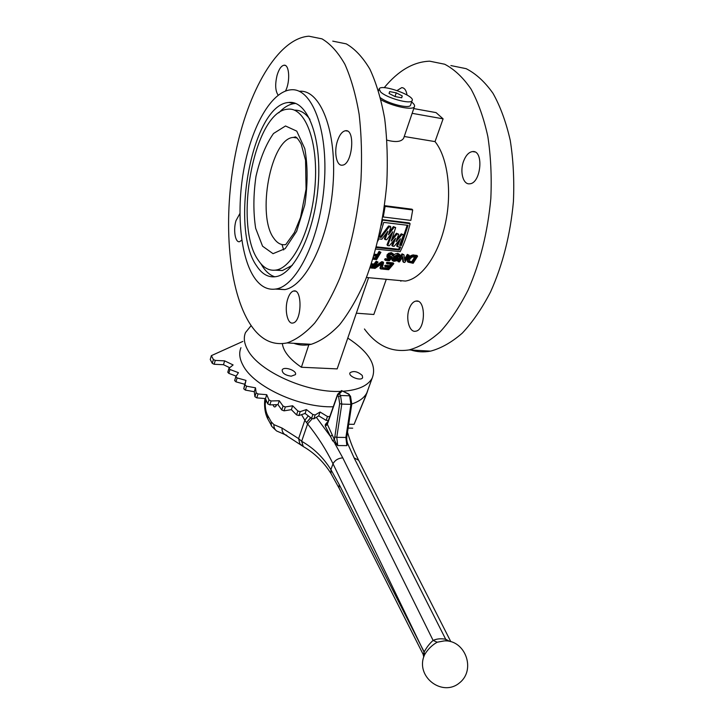 <?xml version="1.0" encoding="UTF-8"?>
<svg xmlns="http://www.w3.org/2000/svg" width="724" height="724" viewBox="0 0 724 724"><rect width="100%" height="100%" fill="white"/><g stroke="black" fill="none" stroke-linecap="round" stroke-linejoin="round"><path stroke-width="1.09" d="M241.798 240.169L239.535 241.689C235.255 242.821 233.128 230.096 235.952 220.748L239.888 213.535M278.179 95.17C275.283 90.989 274.93 84.337 277.111 75.196C278.966 69.061 281.292 65.739 284.061 65.223C289.401 64.246 290.414 81.712 285.5 91.007M397.078 90.545L401.72 87.631C404.445 87.767 406.218 90.219 407.033 94.98M287.772 298.867C289.283 294.297 291.211 291.682 293.582 291.021C302.514 288.224 301.944 321.718 293.003 322.985C287.437 324.759 284.188 309.419 287.772 298.867M409.341 308.406C410.997 304.116 413.169 301.691 415.866 301.103C426.029 298.623 425.857 330.126 415.667 331.203C409.332 332.805 405.386 318.298 409.341 308.406M337.42 141.053C339.511 134.836 342.171 131.406 345.429 130.745C355.701 128.673 352.498 164.719 342.38 165.153C336.542 166.348 333.701 152.167 337.42 141.053M463.65 161.009C465.93 155.235 468.908 152.085 472.573 151.569C484.166 149.958 481.044 183.679 469.604 183.796C463.016 184.765 459.586 171.344 463.65 161.009M410.671 104.817L410.49 105.333C409.123 108.953 388.245 103.758 380.507 97.803M380.534 91.876L379.177 88.835C381.485 83.568 415.893 95.957 412.074 100.681C410.617 104.645 386.453 97.93 380.534 91.876M294.424 110.175C300.188 109.894 305.374 112.98 309.981 119.442M292.27 265.346L282.405 270.55L275.238 270.17M258.368 260.359C232.974 225.942 254.034 110.908 287.772 109.206C304.885 106.853 318.334 140.963 315.13 184.584C312.135 228.169 293.492 267.147 276.351 269.989C269.418 271.201 263.427 267.998 258.368 260.359M400.888 281.229L400.553 280.622M450.88 65.567L466.147 68.671C476.003 73.712 484.962 81.948 493.035 93.378C500.384 106.537 506.121 122.229 510.257 140.438C513.307 159.769 514.357 180.176 513.416 201.67C510.348 234.739 502.728 264.812 490.573 291.899C482.021 308.406 472.591 322.135 462.31 333.112C451.785 342.289 441.206 348.289 430.59 351.131C423.739 352.371 417.16 351.991 410.861 350M384.2 87.704C398.309 70.608 413.476 61.766 429.712 61.187L444.681 64.228C454.337 69.269 463.125 77.54 471.025 89.043C478.211 102.319 483.822 118.157 487.849 136.565C490.809 156.103 491.795 176.747 490.827 198.503C487.741 231.979 480.193 262.432 468.193 289.872C459.749 306.587 450.473 320.506 440.355 331.628C430.002 340.923 419.612 347.022 409.187 349.9C391.594 352.651 376.679 345.674 364.444 328.977M332.769 41.141L346.262 43.865C354.95 48.87 362.824 57.296 369.883 69.16C376.281 82.916 381.213 99.423 384.688 118.7C387.186 139.216 387.874 160.945 386.77 183.887C383.611 219.245 376.435 251.463 365.24 280.541C357.394 298.252 348.832 313.003 339.556 324.804C330.09 334.678 320.651 341.176 311.22 344.298C305.148 345.683 299.356 345.348 293.835 343.303M248.404 321.275C227.553 285.5 223.037 216.422 235.436 153.931C247.762 91.622 277.618 38.363 308.886 36.2L321.981 38.852C330.416 43.829 338.045 52.291 344.868 64.237C351.049 78.111 355.801 94.79 359.131 114.274C361.502 135.026 362.118 157.027 360.968 180.267C357.792 216.087 350.715 248.748 339.746 278.233C332.072 296.188 323.709 311.157 314.659 323.121C305.438 333.14 296.243 339.737 287.084 342.914C271.681 345.991 258.785 338.778 248.404 321.275M299.211 91.296C320.298 89.007 337.076 130.944 333.049 184.738C329.266 238.495 306.008 285.98 284.831 289.6L275.446 289.102M253.59 276.45C239.816 254.586 236.259 209.055 244.178 167.561C252.043 126.103 271.247 91.749 290.641 89.83C311.564 87.124 328.298 129.044 324.334 183.19C320.605 237.3 297.483 285.256 276.487 288.912C267.59 290.541 259.952 286.387 253.59 276.45M274.885 276.812C270.26 275.373 266.161 271.952 262.595 266.532L260.902 263.735M278.785 112.844C284.007 107.206 289.338 104.093 294.768 103.514L295.673 103.46M256.694 265.979C229.372 228.449 252.115 104.374 288.731 102.473C307.184 99.993 321.764 136.836 318.298 184.104C315.049 231.336 294.849 273.446 276.36 276.568C268.767 277.926 262.206 274.396 256.694 265.979M282.342 343.692C283.437 351.448 289.781 359.294 301.401 367.249L337.167 368.896L368.579 277.672M291.166 376.199L295.392 374.661C297.6 370.76 283.736 365.864 282.179 369.982C282.134 373.159 285.129 375.231 291.166 376.199M362.262 375.466C357.656 371.457 353.584 370.561 350.027 372.769C347.81 376.326 361.023 381.485 362.634 377.702L362.262 375.466M333.239 406.752C299.908 408.019 253.708 386.598 243.065 365.394C239.49 358.814 238.784 352.923 240.956 347.71M366.507 394.155L368.245 388.978L366.778 393.014C364.199 397.847 359.204 401.503 351.801 403.974M340.425 391.376C306.949 393.087 258.767 371.349 247.753 349.973C244.115 343.466 243.373 337.665 245.517 332.56L251.165 325.574M347.837 338.108C369.005 351.982 377.123 365.33 372.172 378.163C367.937 385.729 358.208 390.1 342.986 391.259M411.63 101.984L412.517 102.736C414.354 104.41 414.97 105.758 414.381 106.772C412.816 110.582 392.535 106.419 381.005 99.803M386.969 140.139C395.784 142.474 401.349 141.832 403.657 138.212L403.992 137.234M283.681 249.943L282.016 244.558M294.749 137.632L295.202 136.827M404.245 136.501L435.034 141.605C447.704 157.208 452.31 192.005 445.323 223.698C438.4 255.445 421.323 278.894 405.377 281.066L396.01 280.206M374.335 266.722L381.629 261.726L382.942 261.862L383.593 262.658L381.928 269.047L380.634 268.921L382.353 263.382L375.059 268.387L373.756 268.251L382.29 262.522L383.593 262.658M380.634 268.921L379.982 268.133L381.213 264.269M393.666 257.708L393.657 255.545C393.557 254.658 394.933 253.907 397.775 253.291L399.992 254.857L399.404 257.934L396.607 260.776L393.91 261.328L392.553 260.694L392.625 259.31L393.775 259.337L393.756 260.178L394.517 260.549L393.847 259.753L396.173 258.921M399.775 254.604L397.775 253.291M392.028 260.07L391.956 258.522L393.105 258.54L393.775 259.337M408.01 262.142L407.341 261.355L407.865 258.377C409.531 255.445 413.775 254.477 413.902 255.101L416.897 255.418L417.585 256.206L413.16 263.283L408.01 262.142L408.544 259.165C409.838 256.911 411.856 255.816 414.59 255.889L417.585 256.206M382.363 219.643L409.404 222.947L410.101 223.707C407.612 234.114 404.3 243.436 400.155 251.671L375.81 249.065M384.534 205.661L412.001 209.209L412.698 209.96L385.105 206.403L383.267 216.983L410.852 220.386L412.698 209.96M398.318 261.771L397.648 260.984L402.01 253.843L403.947 254.767L404.779 260.577L408.001 255.192L409.196 255.319L404.797 262.432L403.539 262.305L402.825 256.64L399.503 261.898L398.318 261.771L402.689 254.631L403.947 254.767M404.58 259.038L407.322 254.405L409.196 255.319M403.539 262.305L402.87 261.518L402.372 257.409M388.517 256.685L390.788 256.269L392.498 257.264L389.331 260.767L385.277 260.35L385.856 259.473L389.023 259.798L390.616 258.025L388.797 258.341L387.494 257.681L387.675 255.753L389.313 254.088L391.992 253.4L393.494 254.124L393.485 255.78L392.336 255.762L392.363 254.685L391.512 254.269L388.815 255.807L388.625 257.12L389.603 257.554L392.498 257.264M385.277 260.35L384.616 259.563L385.195 258.676L388.363 259.002L388.951 258.35M387.023 257.12L387.014 254.957L388.652 253.291L391.322 252.613L393.304 253.907M392.336 255.762L391.802 254.323M374.362 254.205L377.331 254.468L379.023 251.409L380.905 252.332L376.616 259.563L372.86 259.174M370.48 266.486L371.738 266.613L372.824 265.409M371.394 263.771L373.991 264.025L376.181 261.183L378.046 262.097L372.978 268.179L370 267.889M382.227 268.151L382.679 267.681L387.449 268.151L388.48 267.029M385.204 265.228L385.865 266.025L385.268 266.713L384.616 265.925L385.204 265.228L389.666 265.672L390.87 264.188M386.933 262.269L387.593 263.056L387.041 263.808L386.381 263.011L386.933 262.269L393.141 262.893L393.802 263.681L388.67 269.708L382.706 269.129L383.322 268.477L388.1 268.948L389.729 267.156L385.268 266.713M309.021 344.172L301.401 367.249M413.766 108.582L436.056 112.609L443.097 118.845L435.034 141.605M386.281 279.31L373.828 314.488L356.461 313.202M389.675 91.613L389.041 93.459L395.069 96.564L401.693 97.794L402.254 95.921L396.254 92.844L389.675 91.613L389.06 93.468M395.033 96.545L396.254 92.844M401.63 97.776L402.254 95.921M412.146 113.324L443.097 118.845M387.041 263.808L392.046 264.305L390.317 266.459L385.865 266.025M387.593 263.056L393.802 263.681M382.679 267.681L383.322 268.477M382.136 268.432L382.706 269.129M387.449 268.151L388.1 268.948M389.666 265.672L390.317 266.459M381.629 261.726L382.29 262.522M373.367 267.771L373.756 268.251M381.629 263.961L382.037 264.45M370.914 265.219L374.055 265.527L372.38 267.409L370.236 267.201M371.159 264.477L374.634 264.821L376.833 261.979L378.046 262.097M373.991 264.025L374.634 264.821M376.181 261.183L376.833 261.979M371.738 266.613L372.38 267.409M374.1 255.074L377.982 255.264L379.684 252.205L380.905 252.332M373.122 258.332L375.91 258.649L377.494 256.106L373.819 256.034M379.023 251.409L379.684 252.205M377.331 254.468L377.982 255.264M375.204 254.251L375.856 255.047M373.331 257.654L375.258 257.853L376.426 255.997M375.258 257.853L375.91 258.649M391.322 252.613L391.992 253.4M388.652 253.291L389.313 254.088M387.014 254.957L387.675 255.753M388.363 259.002L389.023 259.798M385.195 258.676L385.856 259.473M390.788 256.269L391.458 257.056M388.942 256.758L389.603 257.554M394.517 260.549L395.576 260.441L398.073 258.206L395.431 258.93L394.146 258.269L394.327 256.341L398.444 254.079M398.897 256.839L398.996 255.427L398.055 254.957L395.44 256.423L395.268 257.672L396.245 258.142L398.897 256.839L398.227 256.052L398.472 255.047M394.906 259.644L395.576 260.441M391.956 258.522L392.625 259.31M393.657 255.545L394.327 256.341M395.159 257.264L396.245 258.142M395.576 257.355L398.227 256.052M402.01 253.843L402.689 254.631M407.322 254.405L408.001 255.192M411.92 257.065L409.721 259.301L409.549 261.934L412.526 262.387L415.92 256.939L411.92 257.065M413.902 255.101L414.59 255.889M407.865 258.377L408.544 259.165M409.123 261.445L409.549 261.934M409.069 261.228L410.834 262.215M410.155 261.427L411.847 261.599L414.852 256.821M411.847 261.599L412.526 262.387M384.516 205.752L385.105 206.403M382.29 220.069L410.101 223.707M382.534 220.349L381.34 225.191M398.662 241.056L396.643 245.888L397.322 246.676L400.499 238.766L394.118 246.332L392.517 246.151L395.684 238.223L389.295 245.798L387.684 245.626L392.797 231.761L386.697 239.753L385.068 239.572L387.919 231.191L381.82 239.21L378.715 238.857L377.892 240.974M397.322 246.676L400.68 247.047L399.286 250.042L376.218 247.554M401.349 245.508L408.055 225.345L383.738 222.404L379.313 237.219L381.195 237.436L389.186 226.793L390.815 226.992L388.462 234.802L394.064 227.372L395.684 227.571L391.241 241.101L397.105 234.042L398.716 234.223L396.073 241.644L401.929 234.603L403.53 234.784L399.594 245.318L401.349 245.508L400.662 244.73L407.196 225.236M397.123 238.866L401.241 233.825L401.929 234.603M392.281 238.341L396.426 233.264L398.716 234.223M396.426 233.264L397.105 234.042M389.349 232.033L393.385 226.603L395.684 227.571M393.385 226.603L394.064 227.372M379.557 236.54L380.525 236.648L388.507 226.024L390.136 226.214L390.815 226.992M388.507 226.024L389.186 226.793M380.525 236.648L381.195 237.436M399.883 244.64L400.662 244.73M401.241 233.825L403.53 234.784M385.068 239.572L384.399 238.784L386.281 233.454M376.399 246.857L398.607 249.255L399.286 250.042M398.607 249.255L399.693 246.938M392.517 246.151L391.838 245.364L393.865 240.486M387.684 245.626L387.014 244.839L391.141 234.042M276.631 404.68L276.016 406.055C274.821 407.585 273.826 407.159 273.038 404.779M275.183 404.725L276.297 405.521M437.196 642.206C432.056 645.084 427.857 649.238 424.608 654.668L423.477 657.564C417.033 678.198 443.097 696.823 459.496 682.877C476.374 669.664 465.07 639.564 444.255 640.903L437.196 642.206L433.115 640.423C436.699 638.758 440.898 638.378 445.703 639.265L446.283 640.921M236.169 376.127L228.811 373.367L227.779 372.236L228.911 368.444M329.791 416.59L327.483 416.526L320.053 412.019L315.175 414.942L312.858 414.526L306.415 409.567L300.207 411.648L297.872 411.006L292.65 405.775L285.337 406.942L283.057 406.083L279.265 400.752L271.102 400.969L268.975 399.938L266.731 394.698L258.025 393.965L256.124 392.797L255.509 387.82L246.567 386.191L244.956 384.924L245.979 380.399L237.119 377.937L235.816 376.688L238.44 372.679L229.97 369.502L228.929 368.371L233.11 364.941L224.621 360.86L215.272 360.416L213.39 359.511L211.354 355.647L242.848 341.42M328.443 420.436L326.135 420.373L318.732 415.866L313.845 418.807L311.537 418.4L305.103 413.44L298.903 415.54L296.568 414.897L291.365 409.648L284.052 410.843L281.781 409.983L277.998 404.644L269.844 404.879L267.717 403.847L265.491 398.589L256.794 397.865L254.893 396.698L254.296 391.711L245.364 390.091L243.753 388.824L244.784 384.272L235.943 381.82L234.639 380.571L235.78 376.842M367.439 391.603L354.09 424.345L348.715 424.246M318.732 415.866L320.053 412.019M305.103 413.44L306.415 409.567M291.365 409.648L292.65 405.775M277.998 404.644L279.265 400.752M265.491 398.589L266.731 394.698M254.296 391.711L255.509 387.82M244.784 384.272L245.979 380.399M229.689 367.692L223.49 364.706L224.621 360.86M223.49 364.706L214.15 364.281L212.268 363.367L210.25 359.493L211.354 355.647M366.1 395.277L354.09 424.345M352.706 428.174L348.135 428.092M327.23 424.002L335.701 442.572L337.728 445.55L332.624 440.708L325.257 425.974L325.338 424.499L328.189 421.169M346.543 439.667L347.592 443.441L346.868 445.622L346.742 437.224M302.478 445.667L299.926 444.011L298.605 438.608L301.664 441.278C313.564 448.056 323.302 457.505 330.895 469.623L333.004 463.776C326.28 449.876 317.809 436.59 307.6 423.92L306.542 422.59L310.696 417.757M265.228 398.562L265.201 403.603C265.265 408.49 266.079 412.409 267.645 415.368L271.21 421.811L273.953 424.653L282.025 428.047L298.605 438.608L304.849 420.219L301.546 414.644M423.232 654.532L424.056 652.161L420.816 645.374L424.183 651.926C426.708 647.238 429.685 643.401 433.115 640.423L342.769 457.849L334.787 443.323L335.701 442.572M304.324 447.179L303.256 446.536L301.664 441.278L307.6 423.92L312.189 418.762M331.348 474.13L331.013 473.577C323.8 462.093 314.551 453.079 303.256 446.536L284.749 434.472C282.749 432.952 281.844 430.816 282.025 428.047M268.025 419.314L267.762 418.834C265.663 414.707 264.595 409.721 264.559 403.892L265.201 403.603L266.242 400.345M264.559 403.874L264.631 401.666L265.12 401.666M308.27 415.884L304.849 420.219L306.542 422.59L310.569 417.648M450.808 641.654L358.661 460.265L354.099 457.876L445.703 639.265L449.667 641.374M342.09 391.06L339.447 393.829L340.533 395.494L349.647 395.793L348.552 394.137L341.529 390.571L338.008 393.901M346.66 442.681L347.592 443.441L354.099 457.876M346.552 440.681L347.113 440.862M327.103 424.264L325.338 424.499M332.624 440.708L334.443 439.558L339.665 403.648L338.66 396.761L337.583 395.096L327.158 424.825L325.257 425.974M332.271 435.151L330.361 436.31L316.352 417.305M262.568 246.196L255.653 228.277C253.201 212.232 253.309 194.937 255.979 176.394C260.088 158.565 265.934 144.266 273.527 133.497L285.509 125.976L296.75 131.125L304.795 148.619C307.863 165.696 307.863 184.484 304.786 204.964L296.632 231.336L285.202 248.622L273.038 253.672L262.568 246.196M297.139 138.013L293.356 137.415L295.564 136.954C296.804 137.379 298.677 139.741 301.166 144.04L305.555 160.248L306.062 189.181L300.532 217.453L294.333 232.63L285.736 244.603C281.283 245.309 277.382 243.3 274.025 238.558C256.35 216.25 270.667 138.365 293.356 137.415L296.686 137.632M373.294 257.762L373.846 258.432M228.811 373.367L229.97 369.502M235.943 381.82L237.119 377.937M245.364 390.091L246.567 386.191M243.753 388.824L244.956 384.924M256.794 397.865L258.025 393.965M254.893 396.698L256.124 392.797M269.844 404.879L271.102 400.969M267.717 403.847L268.975 399.938M313.845 418.807L315.175 414.942M311.537 418.4L312.858 414.526M298.903 415.54L300.207 411.648M296.568 414.897L297.872 411.006M284.052 410.843L285.337 406.942M281.781 409.983L283.057 406.083M214.15 364.281L215.272 360.416M212.268 363.367L213.39 359.511M328.343 420.544L329.692 416.698M326.135 420.373L327.483 416.526M351.774 404.173L350.534 396.281L349.647 395.793L350.923 404.363L351.764 404.2L346.742 437.251L345.891 437.45L346.868 445.622L337.728 445.55L336.778 437.341L345.891 437.45L350.923 404.363L341.791 404.101L336.778 437.341L334.66 436.871M319.031 416.056L318.442 416.038M339.23 488.401L331.013 473.577L330.895 469.623L339.185 484.501L420.816 645.374L333.004 463.776C335.022 460.183 338.271 458.211 342.769 457.849M338.66 396.761L340.533 395.494L341.791 404.101L339.665 403.648M423.676 656.731L423.178 654.424L339.022 487.994L339.185 484.501M286.885 435.405L276.649 430.988C274.677 429.486 273.781 427.377 273.953 424.653M278.831 431.92L276.649 430.988C272.496 427.305 270.722 425.404 271.319 425.287L271.21 421.811M271.6 425.793L267.762 418.834L267.645 415.368M424.608 654.668L424.056 652.161L424.409 655.039M337.583 395.096L337.71 394.209L339.447 393.829L337.583 395.096M349.357 394.489L348.552 394.137L350.461 396.164M284.061 65.223L285.283 65.459M401.72 87.631L403.123 87.894M293.582 291.021L295.347 291.166M415.866 301.103L417.893 301.274M345.429 130.745L347.357 131.062M472.573 151.569L474.772 151.931M379.023 89.324L378.543 90.799M412.074 100.681L410.49 105.333M276.351 269.989L282.405 270.55M409.187 349.9L430.59 351.131M287.084 342.914L311.22 344.298M276.487 288.912L284.831 289.6M288.731 102.473L294.768 103.514M372.172 378.163L366.778 393.014M403.657 138.212L414.381 106.772M366.462 277.482L405.377 281.066M386.833 256.884L387.494 257.681M391.892 259.898L392.553 260.694M393.476 257.473L394.146 258.269M234.639 380.571L235.789 376.77M264.631 401.666L264.93 398.535M358.661 460.265C353.719 450.509 350 441.151 347.511 432.192M327.148 424.137L337.474 394.671M341.71 390.652L348.742 394.001"/></g></svg>
